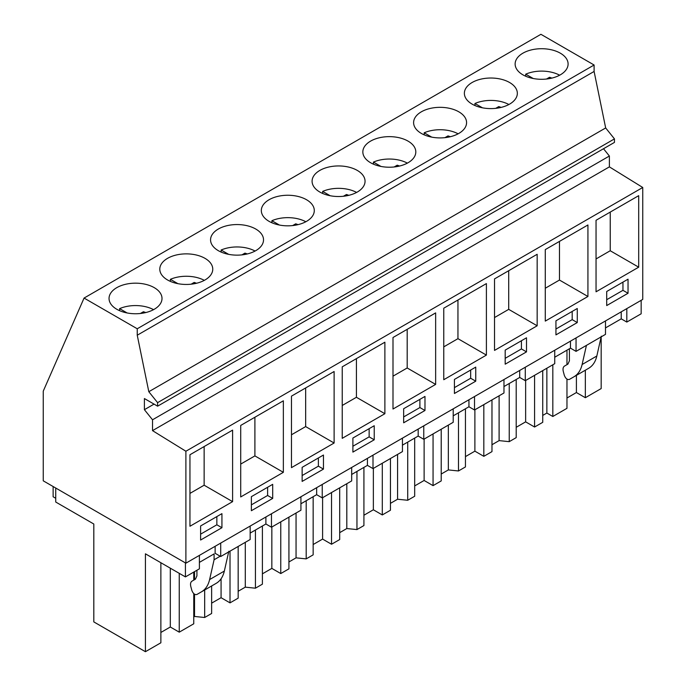 <?xml version="1.0" encoding="UTF-8"?>
<svg xmlns="http://www.w3.org/2000/svg" width="686" height="686" viewBox="0 0 686 686"><rect width="100%" height="100%" fill="white"/><g stroke="black" fill="none" stroke-linecap="round" stroke-linejoin="round"><path stroke-width="1.03" d="M603.509 148.725L609.382 156.022L609.382 166.87L642.748 187.484L642.748 299.413L185.889 563.18L43.252 480.826L43.252 391.149L84.061 298.067L540.92 34.3L594.102 65.007L594.102 71.455L605.669 127.948L614.459 138.889L614.459 142.405L157.6 406.172L144.403 398.549L144.403 409.688L154.041 404.114M144.403 409.688L152.524 419.789L152.524 430.637L609.382 166.87M152.524 419.789L609.382 156.022M84.061 298.067L137.243 328.765L137.243 335.214L148.811 391.715L157.6 402.648L614.459 138.889M157.6 402.648L157.6 406.172M148.811 391.715L605.669 127.948M137.243 335.214L594.102 71.455M137.243 328.765L594.102 65.007M567.03 59.699A26.48 15.289 0 0 0 537.85 48.869A26.48 15.289 0 0 0 515.135 64.004A26.48 15.289 0 0 0 516.206 68.317A26.48 15.289 0 0 0 545.379 79.139A26.48 15.289 0 0 0 568.102 64.004A26.48 15.289 0 0 0 567.03 59.699M211.631 244.156A26.48 15.289 0 0 0 240.812 254.986A26.48 15.289 0 0 0 263.527 239.851A26.48 15.289 0 0 0 262.455 235.547A26.48 15.289 0 0 0 233.274 224.716A26.48 15.289 0 0 0 210.559 239.851A26.48 15.289 0 0 0 211.631 244.156M465.502 118.318A26.48 15.289 0 0 0 436.322 107.488A26.48 15.289 0 0 0 413.607 122.623A26.48 15.289 0 0 0 414.678 126.927A26.48 15.289 0 0 0 443.859 137.757A26.48 15.289 0 0 0 466.574 122.623A26.48 15.289 0 0 0 465.502 118.318M465.442 97.618A26.48 15.289 0 0 0 494.623 108.448A26.48 15.289 0 0 0 517.338 93.313A26.48 15.289 0 0 0 516.266 89.008A26.48 15.289 0 0 0 487.086 78.178A26.48 15.289 0 0 0 464.371 93.313A26.48 15.289 0 0 0 465.442 97.618M313.159 185.546A26.48 15.289 0 0 0 342.331 196.368A26.48 15.289 0 0 0 365.055 181.233A26.48 15.289 0 0 0 363.983 176.928A26.48 15.289 0 0 0 334.802 166.098A26.48 15.289 0 0 0 312.087 181.233A26.48 15.289 0 0 0 313.159 185.546M414.738 147.627A26.48 15.289 0 0 0 385.566 136.797A26.48 15.289 0 0 0 362.843 151.932A26.48 15.289 0 0 0 363.914 156.237A26.48 15.289 0 0 0 393.095 167.067A26.48 15.289 0 0 0 415.81 151.932A26.48 15.289 0 0 0 414.738 147.627M211.691 264.856A26.48 15.289 0 0 0 182.519 254.026A26.48 15.289 0 0 0 159.795 269.161A26.48 15.289 0 0 0 160.867 273.465A26.48 15.289 0 0 0 190.048 284.296A26.48 15.289 0 0 0 212.763 269.161A26.48 15.289 0 0 0 211.691 264.856M262.395 214.847A26.48 15.289 0 0 0 291.576 225.677A26.48 15.289 0 0 0 314.291 210.542A26.48 15.289 0 0 0 313.219 206.237A26.48 15.289 0 0 0 284.038 195.407A26.48 15.289 0 0 0 261.323 210.542A26.48 15.289 0 0 0 262.395 214.847M110.112 302.766A26.48 15.289 0 0 0 139.284 313.596A26.48 15.289 0 0 0 162.007 298.461A26.48 15.289 0 0 0 160.936 294.157A26.48 15.289 0 0 0 131.755 283.327A26.48 15.289 0 0 0 109.04 298.461A26.48 15.289 0 0 0 110.112 302.766M185.889 563.18L185.889 451.242L642.748 187.484M638.692 267.18L638.692 195.664L596.048 220.283L596.048 291.799L638.692 267.18L610.231 250.75L596.048 258.939M606.707 305.57L628.033 293.256L628.033 279.193L606.707 291.499L606.707 305.57M374.222 425.732L352.896 438.037L352.896 452.108L374.222 439.795L374.222 425.732M342.237 366.821L342.237 438.328L384.88 413.709L384.88 342.203L342.237 366.821M302.14 481.409L323.458 469.104L323.458 455.032L302.14 467.346L302.14 481.409M334.116 443.019L334.116 371.512L291.473 396.131L291.473 467.638L334.116 443.019L305.656 426.589L291.473 434.778M494.529 278.902L537.164 254.283L537.164 325.79L494.529 350.409L494.529 278.902M526.505 351.875L526.505 337.804L505.188 350.117L505.188 364.18L526.505 351.875L521.429 348.942L521.429 340.736M587.928 296.481L545.284 321.099L545.284 249.593L587.928 224.974L587.928 296.481L559.467 280.051L545.284 288.24M577.269 322.566L577.269 308.503L555.943 320.808L555.943 334.879L577.269 322.566L572.193 319.633L572.193 311.427M393.001 337.512L435.644 312.893L435.644 384.409L393.001 409.028L393.001 337.512M424.977 410.485L424.977 396.422L403.66 408.727L403.66 422.799L424.977 410.485L419.901 407.561L419.901 399.355M486.4 355.099L443.765 379.718L443.765 308.203L486.4 283.584L486.4 355.099L457.948 338.67L443.765 346.859M454.424 379.427L454.424 393.49L475.741 381.184L475.741 367.113L454.424 379.427M272.694 484.342L251.376 496.655L251.376 510.718L272.694 498.413L272.694 484.342M240.717 425.431L240.717 496.947L283.352 472.328L283.352 400.813L240.717 425.431M232.597 501.638L232.597 430.122L189.953 454.741L189.953 526.256L232.597 501.638L204.136 485.208L189.953 493.397M221.93 513.651L200.612 525.956L200.612 540.028L221.93 527.714L221.93 513.651M152.524 430.637L185.889 451.242M576.051 337.924L576.051 351.369L590.955 342.768L605.489 334.374L605.489 320.928M605.489 327.925L621.224 318.844L621.224 311.838M621.224 318.844L626.815 322.068L626.815 308.614M626.815 322.068L641.161 313.785L641.161 300.331M566.97 398L576.403 392.546L585.347 397.709L601.168 388.576L601.168 336.869M55.738 498.276L53.131 496.775L53.131 486.528M628.033 293.256L622.957 290.332L622.957 282.126M606.707 299.705L622.957 290.332M610.231 212.094L610.231 250.75M215.13 546.296L215.13 553.302L220.712 556.526L250.158 539.522L250.158 526.076M199.394 562.383L214.092 553.894L214.092 559.759L209.616 579.567C208.27 585.321 205.56 589.403 201.478 591.829L196.831 594.513C194.755 594.968 193.083 593.579 191.823 590.329L190.828 586.599C190.185 583.915 190.579 582.097 192.003 581.136L195.441 579.155L196.925 575.863L196.925 570.255M160.876 562.734L160.876 642.782L145.423 651.7L145.423 553.816L185.417 576.9L199.394 568.831L199.394 555.386M554.734 357.235L570.469 348.145L576.051 351.369M503.97 386.544L519.705 377.454L525.287 380.679L554.734 363.683L554.734 350.237M453.206 415.845L468.941 406.764L474.523 409.988L503.97 392.992L503.97 379.538M402.442 445.154L418.177 436.073L423.768 439.297L453.206 422.293L453.206 408.847M351.678 474.463L367.422 465.374L373.004 468.598L402.442 451.602L402.442 438.157M300.922 503.773L316.658 494.683L322.24 497.907L351.678 480.912L351.678 467.466M250.158 533.073L265.894 523.993L271.476 527.217L300.922 510.221L300.922 496.767M601.305 336.2L596.829 356.017C595.482 361.762 592.773 365.852 588.691 368.271L569.329 379.452C567.253 379.915 565.581 378.518 564.312 375.276L563.317 371.546C562.683 368.862 563.077 367.036 564.501 366.075L567.931 364.095L569.414 360.81L569.414 348.754M584.043 370.955L569.329 379.452L584.043 370.955M586.436 345.375L582.114 364.515C580.759 370.269 578.049 374.35 573.968 376.768M55.738 488.038L55.738 502.032L93.811 524.018L93.811 621.902L145.423 651.7M193.761 593.604L193.761 623.788L179.252 632.166L170.308 627.004L160.876 632.458M542.737 415.424L546.862 413.049L552.822 416.488L566.97 408.324L566.97 379.118M516.206 427.301L525.639 421.856L534.583 427.018L542.737 422.319L542.737 370.603M491.973 444.734L499.099 440.618L509.235 441.655L516.206 437.625L516.206 379.469M465.451 456.61L474.883 451.165L483.827 456.327L491.973 451.62L491.973 399.912M441.209 474.043L448.335 469.927L458.48 470.965L465.451 466.934L465.451 408.779M414.687 485.92L424.12 480.474L433.063 485.637L441.209 480.929L441.209 429.222M390.445 503.353L397.571 499.237L407.716 500.266L414.687 496.244L414.687 438.088M363.923 515.229L373.356 509.775L382.299 514.946L390.445 510.238L390.445 458.531M339.69 532.653L346.807 528.546L356.952 529.575L363.923 525.553L363.923 467.398M313.159 544.53L322.591 539.085L331.535 544.247L339.69 539.548L339.69 487.832M288.926 561.963L296.052 557.847L306.188 558.884L313.159 554.854L313.159 496.698M262.404 573.839L271.836 568.394L280.771 573.556L288.926 568.848L288.926 517.141M238.162 591.272L245.288 587.156L255.424 588.194L262.404 584.163L262.404 526.008M211.64 603.148L221.072 597.703L230.016 602.865L238.162 598.158L238.162 546.45M193.761 616.903L194.524 616.465L204.668 617.494L211.64 613.473L211.64 585.964M552.822 416.488L552.822 364.781M566.97 350.169L566.97 364.652M585.347 370.2L585.347 397.709M546.862 413.049L546.862 368.228M576.403 392.546L576.403 375.362M185.417 576.9L185.417 562.906M220.206 556.226L214.092 559.759M220.712 556.526L220.712 543.072M221.93 527.714L216.853 524.79L216.853 516.584M200.612 534.162L216.853 524.79M204.136 446.552L204.136 485.208M193.761 580.116L193.761 572.081M179.252 573.342L179.252 632.166M211.554 586.007L196.831 594.513L211.554 586.007M228.815 551.261L224.339 571.069C222.993 576.823 220.283 580.905 216.201 583.332L201.478 591.829M194.524 616.465L194.524 594.196M194.524 579.679L194.524 571.644M170.308 627.004L170.308 568.18M555.943 329.014L572.193 319.633M559.467 241.403L559.467 280.051M525.287 367.233L525.287 380.679M570.469 348.145L570.469 341.148M499.099 440.618L499.099 395.805M509.235 441.655L509.235 383.5M534.583 375.311L534.583 427.018M525.639 421.856L525.639 380.473M505.188 358.324L521.429 348.942M537.164 325.79L508.703 309.36L494.529 317.549M508.703 270.713L508.703 309.36M474.523 396.542L474.523 409.988M519.705 377.454L519.705 370.457M448.335 469.927L448.335 425.106M458.48 470.965L458.48 412.809M483.827 404.62L483.827 456.327M474.883 451.165L474.883 409.782M475.741 381.184L470.665 378.252L470.665 370.046M454.424 387.633L470.665 378.252M457.948 300.014L457.948 338.67M423.768 425.843L423.768 439.297M468.941 406.764L468.941 399.767M397.571 499.237L397.571 454.415M407.716 500.266L407.716 442.11M433.063 433.929L433.063 485.637M424.12 480.474L424.12 439.091M403.66 416.934L419.901 407.561M435.644 384.409L407.184 367.979L393.001 376.168M407.184 329.323L407.184 367.979M373.004 455.152L373.004 468.598M418.177 436.073L418.177 429.067M346.807 528.546L346.807 483.724M356.952 529.575L356.952 471.419M382.299 463.23L382.299 514.946M373.356 509.775L373.356 468.392M374.222 439.795L369.145 436.862L369.145 428.656M352.896 446.243L369.145 436.862M384.88 413.709L356.42 397.28L342.237 405.469M356.42 358.632L356.42 397.28M322.24 484.462L322.24 497.907M367.422 465.374L367.422 458.377M296.052 557.847L296.052 513.034M306.188 558.884L306.188 500.729M331.535 492.539L331.535 544.247M322.591 539.085L322.591 497.702M323.458 469.104L318.381 466.171L318.381 457.965M302.14 475.552L318.381 466.171M305.656 387.942L305.656 426.589M271.476 513.771L271.476 527.217M316.658 494.683L316.658 487.686M245.288 587.156L245.288 542.334M255.424 588.194L255.424 530.038M280.771 521.849L280.771 573.556M271.836 568.394L271.836 527.011M272.694 498.413L267.617 495.481L267.617 487.274M251.376 504.862L267.617 495.481M283.352 472.328L254.9 455.898L240.717 464.088M254.9 417.242L254.9 455.898M265.894 523.993L265.894 516.995M204.668 617.494L204.668 589.986M230.016 551.158L230.016 602.865M221.072 597.703L221.072 578.778M559.656 75.203A26.48 15.289 180 0 0 525.716 74.174L533.236 78.513M546.476 79.036L549.503 77.286A18.188 10.504 180 0 1 551.844 78.11M525.716 74.174L525.716 76.24M549.503 78.607L549.503 77.286M508.892 104.512A26.48 15.289 180 0 0 474.952 103.483L482.472 107.822M495.712 108.345L498.748 106.596A18.188 10.504 180 0 1 501.08 107.419M474.952 103.483L474.952 105.541M498.748 107.908L498.748 106.596M458.128 133.821A26.48 15.289 180 0 0 424.197 132.784L431.708 137.123M444.948 137.654L447.984 135.905A18.188 10.504 180 0 1 450.316 136.728M424.197 132.784L424.197 134.85M447.984 137.217L447.984 135.905M407.364 163.122A26.48 15.289 180 0 0 373.433 162.093L380.953 166.432M394.184 166.964L397.22 165.206A18.188 10.504 180 0 1 399.552 166.038M373.433 162.093L373.433 164.16M397.22 166.526L397.22 165.206M356.609 192.432A26.48 15.289 180 0 0 322.669 191.403L330.189 195.742M343.429 196.265L346.456 194.515A18.188 10.504 180 0 1 348.797 195.339M322.669 191.403L322.669 193.469M346.456 195.836L346.456 194.515M305.845 221.741A26.48 15.289 180 0 0 271.905 220.712L279.425 225.051M292.665 225.574L295.692 223.825A18.188 10.504 180 0 1 298.033 224.648M271.905 220.712L271.905 222.77M295.692 225.137L295.692 223.825M255.081 251.05A26.48 15.289 180 0 0 221.141 250.013L228.661 254.352M241.901 254.883L244.936 253.134A18.188 10.504 180 0 1 247.269 253.957M221.141 250.013L221.141 252.079M244.936 254.446L244.936 253.134M204.317 280.351A26.48 15.289 180 0 0 170.385 279.322L177.906 283.661M191.137 284.193L194.172 282.435A18.188 10.504 180 0 1 196.505 283.267M170.385 279.322L170.385 281.389M194.172 283.755L194.172 282.435M153.561 309.66A26.48 15.289 180 0 0 119.621 308.631L127.142 312.97M140.373 313.493L143.408 311.744A18.188 10.504 180 0 1 145.749 312.567M119.621 308.631L119.621 310.698M143.408 313.065L143.408 311.744M596.829 356.017L582.114 364.515M224.339 571.069L209.616 579.567"/></g></svg>
